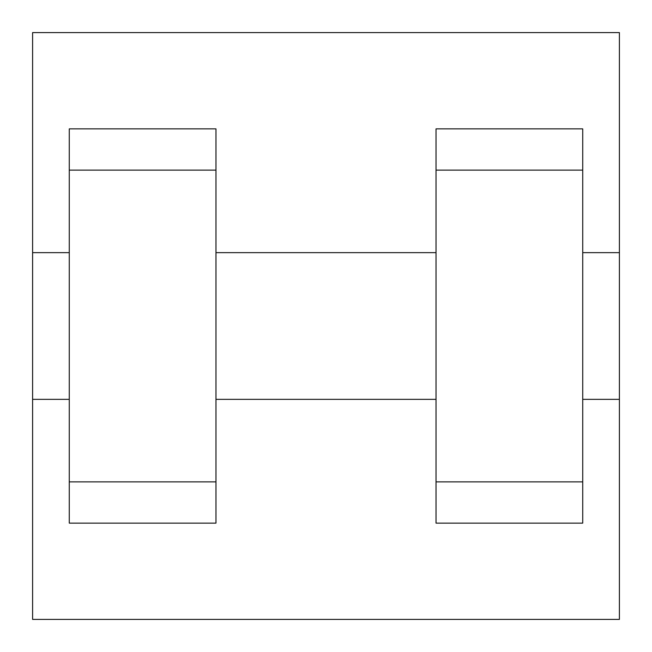 <?xml version="1.0" encoding="UTF-8"?>
<svg xmlns="http://www.w3.org/2000/svg" width="652" height="652" viewBox="0 0 652 652"><rect width="100%" height="100%" fill="white"/><g stroke="black" fill="none" stroke-linecap="round" stroke-linejoin="round"><path stroke-width="0.98" d="M32.6 399.35L32.6 32.6L619.4 32.6L619.4 619.4L32.6 619.4L32.6 399.35L69.275 399.35M436.025 170.131L436.025 523.124L582.725 523.124L582.725 128.876L436.025 128.876L436.025 170.131L582.725 170.131M69.275 170.131L69.275 523.124L215.975 523.124L215.975 128.876L69.275 128.876L69.275 170.131L215.975 170.131M582.725 399.35L619.4 399.35L619.4 252.65L582.725 252.65M32.6 252.65L69.275 252.65M69.275 481.869L215.975 481.869M436.025 481.869L582.725 481.869M69.275 523.124L215.975 523.124M436.025 523.124L582.725 523.124M215.975 399.35L436.025 399.35M215.975 252.65L436.025 252.65"/></g></svg>
